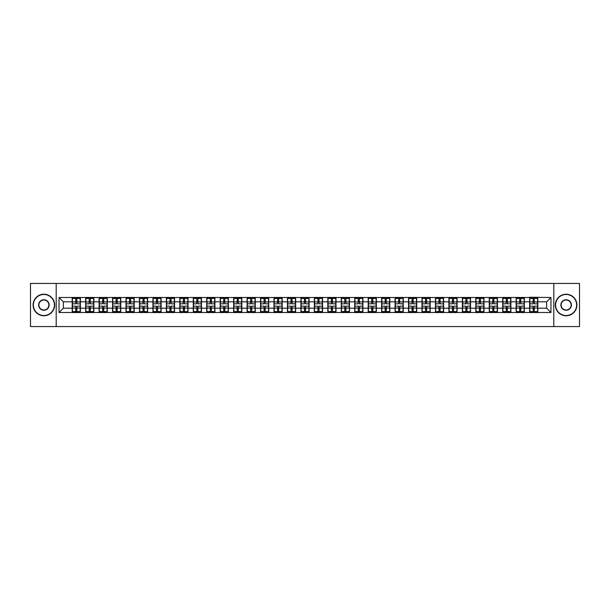 <?xml version="1.0" encoding="UTF-8"?>
<svg xmlns="http://www.w3.org/2000/svg" width="610" height="610" viewBox="0 0 610 610"><rect width="100%" height="100%" fill="white"/><g stroke="black" fill="none" stroke-linecap="round" stroke-linejoin="round"><path stroke-width="0.91" d="M553.804 326.563L579.5 326.563L579.5 283.437L553.804 283.437L553.804 326.563L56.196 326.563L56.196 283.437L30.5 283.437L30.5 326.563L56.196 326.563M553.804 283.437L56.196 283.437M546.644 308.187L546.644 301.813L537.807 301.813L537.807 308.187L546.644 308.187L550.952 312.503L550.952 297.497L529.61 297.238L529.61 301.813L524.348 301.813L524.348 308.187L529.61 308.187L529.61 301.813M550.952 312.503L59.048 312.503L59.048 297.497L72.194 297.497L72.194 301.813L63.356 301.813L63.356 308.187L72.194 308.187L72.194 301.813M529.61 297.497L72.194 297.497M529.61 308.187L529.61 312.503M524.348 308.187L524.348 312.503M524.348 297.497L524.348 301.813M510.898 308.187L516.159 308.187L516.159 301.813L510.898 301.813L510.898 312.503M516.159 308.187L516.159 312.503M516.159 297.497L516.159 301.813M510.898 297.497L510.898 301.813M497.44 308.187L502.701 308.187L502.701 301.813L497.44 301.813L497.44 312.503M502.701 308.187L502.701 312.503M502.701 297.497L502.701 301.813M497.44 297.497L497.44 301.813M483.989 308.187L489.25 308.187L489.25 301.813L483.989 301.813L483.989 312.503M489.25 308.187L489.25 312.503M489.25 297.497L489.25 301.813M483.989 297.497L483.989 301.813M470.539 308.187L475.8 308.187L475.8 301.813L470.539 301.813L470.539 312.503M475.8 308.187L475.8 312.503M475.8 297.497L475.8 301.813M470.539 297.497L470.539 301.813M457.081 308.187L462.342 308.187L462.342 301.813L457.081 301.813L457.081 312.503M462.342 308.187L462.342 312.503M462.342 297.497L462.342 301.813M457.081 297.497L457.081 301.813M443.63 308.187L448.891 308.187L448.891 301.813L443.63 301.813L443.63 312.503M448.891 308.187L448.891 312.503M448.891 297.497L448.891 301.813M443.63 297.497L443.63 301.813M430.18 308.187L435.441 308.187L435.441 301.813L430.18 301.813L430.18 312.503M435.441 308.187L435.441 312.503M435.441 297.497L435.441 301.813M430.18 297.497L430.18 301.813M416.721 308.187L421.983 308.187L421.983 301.813L416.721 301.813L416.721 312.503M421.983 308.187L421.983 312.503M421.983 297.497L421.983 301.813M416.721 297.497L416.721 301.813M403.271 308.187L408.532 308.187L408.532 301.813L403.271 301.813L403.271 312.503M408.532 308.187L408.532 312.503M408.532 297.497L408.532 301.813M403.271 297.497L403.271 301.813M389.813 308.187L395.074 308.187L395.074 301.813L389.813 301.813L389.813 312.503M395.074 308.187L395.074 312.503M395.074 297.497L395.074 301.813M389.813 297.497L389.813 301.813M376.362 308.187L381.624 308.187L381.624 301.813L376.362 301.813L376.362 312.503M381.624 308.187L381.624 312.503M381.624 297.497L381.624 301.813M376.362 297.497L376.362 301.813M362.912 308.187L368.173 308.187L368.173 301.813L362.912 301.813L362.912 312.503M368.173 308.187L368.173 312.503M368.173 297.497L368.173 301.813M362.912 297.497L362.912 301.813M349.454 308.187L354.715 308.187L354.715 301.813L349.454 301.813L349.454 312.503M354.715 308.187L354.715 312.503M354.715 297.497L354.715 301.813M349.454 297.497L349.454 301.813M336.003 308.187L341.264 308.187L341.264 301.813L336.003 301.813L336.003 312.503M341.264 308.187L341.264 312.503M341.264 297.497L341.264 301.813M336.003 297.497L336.003 301.813M322.553 308.187L327.814 308.187L327.814 301.813L322.553 301.813L322.553 312.503M327.814 308.187L327.814 312.503M327.814 297.497L327.814 301.813M322.553 297.497L322.553 301.813M309.095 308.187L314.356 308.187L314.356 301.813L309.095 301.813L309.095 312.503M314.356 308.187L314.356 312.503M314.356 297.497L314.356 301.813M309.095 297.497L309.095 301.813M295.644 308.187L300.905 308.187L300.905 301.813L295.644 301.813L295.644 312.503M300.905 308.187L300.905 312.503M300.905 297.497L300.905 301.813M295.644 297.497L295.644 301.813M282.186 308.187L287.447 308.187L287.447 301.813L282.186 301.813L282.186 312.503M287.447 308.187L287.447 312.503M287.447 297.497L287.447 301.813M282.186 297.497L282.186 301.813M268.736 308.187L273.997 308.187L273.997 301.813L268.736 301.813L268.736 312.503M273.997 308.187L273.997 312.503M273.997 297.497L273.997 301.813M268.736 297.497L268.736 301.813M255.285 308.187L260.546 308.187L260.546 301.813L255.285 301.813L255.285 312.503M260.546 308.187L260.546 312.503M260.546 297.497L260.546 301.813M255.285 297.497L255.285 301.813M241.827 308.187L247.088 308.187L247.088 301.813L241.827 301.813L241.827 312.503M247.088 308.187L247.088 312.503M247.088 297.497L247.088 301.813M241.827 297.497L241.827 301.813M228.376 308.187L233.638 308.187L233.638 301.813L228.376 301.813L228.376 312.503M233.638 308.187L233.638 312.503M233.638 297.497L233.638 301.813M228.376 297.497L228.376 301.813M214.926 308.187L220.187 308.187L220.187 301.813L214.926 301.813L214.926 312.503M220.187 308.187L220.187 312.503M220.187 297.497L220.187 301.813M214.926 297.497L214.926 301.813M201.468 308.187L206.729 308.187L206.729 301.813L201.468 301.813L201.468 312.503M206.729 308.187L206.729 312.503M206.729 297.497L206.729 301.813M201.468 297.497L201.468 301.813M188.017 308.187L193.278 308.187L193.278 301.813L188.017 301.813L188.017 312.503M193.278 308.187L193.278 312.503M193.278 297.497L193.278 301.813M188.017 297.497L188.017 301.813M174.559 308.187L179.82 308.187L179.82 301.813L174.559 301.813L174.559 312.503M179.82 308.187L179.82 312.503M179.82 297.497L179.82 301.813M174.559 297.497L174.559 301.813M161.109 308.187L166.37 308.187L166.37 301.813L161.109 301.813L161.109 312.503M166.37 308.187L166.37 312.503M166.37 297.497L166.37 301.813M161.109 297.497L161.109 301.813M147.658 308.187L152.919 308.187L152.919 301.813L147.658 301.813L147.658 312.503M152.919 308.187L152.919 312.503M152.919 297.497L152.919 301.813M147.658 297.497L147.658 301.813M134.2 308.187L139.461 308.187L139.461 301.813L134.2 301.813L134.2 312.503M139.461 308.187L139.461 312.503M139.461 297.497L139.461 301.813M134.2 297.497L134.2 301.813M120.749 308.187L126.011 308.187L126.011 301.813L120.749 301.813L120.749 312.503M126.011 308.187L126.011 312.503M126.011 297.497L126.011 301.813M120.749 297.497L120.749 301.813M107.299 308.187L112.56 308.187L112.56 301.813L107.299 301.813L107.299 312.503M112.56 308.187L112.56 312.503M112.56 297.497L112.56 301.813M107.299 297.497L107.299 301.813M93.841 308.187L99.102 308.187L99.102 301.813L93.841 301.813L93.841 312.503M99.102 308.187L99.102 312.503M99.102 297.497L99.102 301.813M93.841 297.497L93.841 301.813M80.39 308.187L85.652 308.187L85.652 301.813L80.39 301.813L80.39 312.503M85.652 308.187L85.652 312.503M85.652 297.497L85.652 301.813M80.39 297.497L80.39 301.813M72.194 308.187L72.194 312.503M63.356 308.187L59.048 312.503M59.048 297.497L63.356 301.813M537.807 308.187L537.807 312.503M537.807 297.497L537.807 301.813M550.952 297.497L546.644 301.813M72.415 301.942L75.731 301.942L75.731 297.451L72.415 297.451L72.415 306.167L75.731 306.167L75.731 308.058L76.852 308.05L76.852 306.167L80.177 306.167L80.177 297.451L76.852 297.451L76.852 298.404L80.177 298.404M75.731 300.692L76.852 300.692M76.852 298.534L75.731 298.534M72.415 303.833L75.731 303.833L75.731 301.942L76.852 301.95L76.852 303.833L80.177 303.833M72.415 298.404L75.731 298.404M75.731 311.466L76.852 311.466M75.731 309.308L76.852 309.308M72.415 312.549L75.731 312.549L75.731 311.596L72.415 311.596L72.415 312.549M72.415 306.167L72.415 308.058L75.731 308.058L75.731 311.596M72.415 308.058L72.415 311.596M80.177 306.167L80.177 312.549L76.852 312.549L76.852 311.596L80.177 311.596M80.177 308.058L76.852 308.058L76.852 311.596M80.177 301.942L76.852 301.942L76.852 298.404M85.865 301.942L89.19 301.942L89.19 297.451L85.865 297.451L85.865 306.167L89.19 306.167L89.19 308.058L90.31 308.05L90.31 306.167L93.627 306.167L93.627 297.451L90.31 297.451L90.31 298.404L93.627 298.404M89.19 300.692L90.31 300.692M90.31 298.534L89.19 298.534M85.865 303.833L89.19 303.833L89.19 301.942L90.31 301.95L90.31 303.833L93.627 303.833M85.865 298.404L89.19 298.404M89.19 311.466L90.31 311.466M89.19 309.308L90.31 309.308M85.865 312.549L89.19 312.549L89.19 311.596L85.865 311.596L85.865 312.549M85.865 306.167L85.865 308.058L89.19 308.058L89.19 311.596M85.865 308.058L85.865 311.596M93.627 306.167L93.627 312.549L90.31 312.549L90.31 311.596L93.627 311.596M93.627 308.058L90.31 308.058L90.31 311.596M93.627 301.942L90.31 301.942L90.31 298.404M99.316 301.942L102.64 301.942L102.64 297.451L99.316 297.451L99.316 306.167L102.64 306.167L102.64 308.058L103.761 308.05L103.761 306.167L107.078 306.167L107.078 297.451L103.761 297.451L103.761 298.404L107.078 298.404M102.64 300.692L103.761 300.692M103.761 298.534L102.64 298.534M99.316 303.833L102.64 303.833L102.64 301.942L103.761 301.95L103.761 303.833L107.078 303.833M99.316 298.404L102.64 298.404M102.64 311.466L103.761 311.466M102.64 309.308L103.761 309.308M99.316 312.549L102.64 312.549L102.64 311.596L99.316 311.596L99.316 312.549M99.316 306.167L99.316 308.058L102.64 308.058L102.64 311.596M99.316 308.058L99.316 311.596M107.078 306.167L107.078 312.549L103.761 312.549L103.761 311.596L107.078 311.596M107.078 308.058L103.761 308.058L103.761 311.596M107.078 301.942L103.761 301.942L103.761 298.404M112.774 301.942L116.091 301.942L116.091 297.451L112.774 297.451L112.774 306.167L116.091 306.167L116.091 308.058L117.211 308.05L117.211 306.167L120.536 306.167L120.536 297.451L117.211 297.451L117.211 298.404L120.536 298.404M116.091 300.692L117.211 300.692M117.211 298.534L116.091 298.534M112.774 303.833L116.091 303.833L116.091 301.942L117.211 301.95L117.211 303.833L120.536 303.833M112.774 298.404L116.091 298.404M116.091 311.466L117.211 311.466M116.091 309.308L117.211 309.308M112.774 312.549L116.091 312.549L116.091 311.596L112.774 311.596L112.774 312.549M112.774 306.167L112.774 308.058L116.091 308.058L116.091 311.596M112.774 308.058L112.774 311.596M120.536 306.167L120.536 312.549L117.211 312.549L117.211 311.596L120.536 311.596M120.536 308.058L117.211 308.058L117.211 311.596M120.536 301.942L117.211 301.942L117.211 298.404M126.224 301.942L129.549 301.942L129.549 297.451L126.224 297.451L126.224 306.167L129.549 306.167L129.549 308.058L130.67 308.05L130.67 306.167L133.986 306.167L133.986 297.451L130.67 297.451L130.67 298.404L133.986 298.404M129.549 300.692L130.67 300.692M130.67 298.534L129.549 298.534M126.224 303.833L129.549 303.833L129.549 301.942L130.67 301.95L130.67 303.833L133.986 303.833M126.224 298.404L129.549 298.404M129.549 311.466L130.67 311.466M129.549 309.308L130.67 309.308M126.224 312.549L129.549 312.549L129.549 311.596L126.224 311.596L126.224 312.549M126.224 306.167L126.224 308.058L129.549 308.058L129.549 311.596M126.224 308.058L126.224 311.596M133.986 306.167L133.986 312.549L130.67 312.549L130.67 311.596L133.986 311.596M133.986 308.058L130.67 308.058L130.67 311.596M133.986 301.942L130.67 301.942L130.67 298.404M139.682 301.942L142.999 301.942L142.999 297.451L139.682 297.451L139.682 306.167L142.999 306.167L142.999 308.058L144.12 308.05L144.12 306.167L147.437 306.167L147.437 297.451L144.12 297.451L144.12 298.404L147.437 298.404M142.999 300.692L144.12 300.692M144.12 298.534L142.999 298.534M139.682 303.833L142.999 303.833L142.999 301.942L144.12 301.95L144.12 303.833L147.437 303.833M139.682 298.404L142.999 298.404M142.999 311.466L144.12 311.466M142.999 309.308L144.12 309.308M139.682 312.549L142.999 312.549L142.999 311.596L139.682 311.596L139.682 312.549M139.682 306.167L139.682 308.058L142.999 308.058L142.999 311.596M139.682 308.058L139.682 311.596M147.437 306.167L147.437 312.549L144.12 312.549L144.12 311.596L147.437 311.596M147.437 308.058L144.12 308.058L144.12 311.596M147.437 301.942L144.12 301.942L144.12 298.404M43.867 315.522A10.522 10.522 0 0 0 54.389 305A10.522 10.522 0 0 0 43.867 294.477A10.522 10.522 0 0 0 33.344 305A10.522 10.522 0 0 0 43.867 315.522M43.867 294.218A10.782 10.782 0 0 1 54.648 305A10.782 10.782 0 0 1 43.867 315.782A10.782 10.782 0 0 1 33.085 305A10.782 10.782 0 0 1 43.867 294.218M43.867 310.261A5.261 5.261 0 0 1 38.605 305A5.261 5.261 0 0 1 43.867 299.739A5.261 5.261 0 0 1 49.128 305A5.261 5.261 0 0 1 43.867 310.261M43.867 299.998A5.002 5.002 0 0 0 38.865 305A5.002 5.002 0 0 0 43.867 310.002A5.002 5.002 0 0 0 48.869 305A5.002 5.002 0 0 0 43.867 299.998M566.133 315.522A10.522 10.522 0 0 0 576.656 305A10.522 10.522 0 0 0 566.133 294.477A10.522 10.522 0 0 0 555.611 305A10.522 10.522 0 0 0 566.133 315.522M566.133 294.218A10.782 10.782 0 0 1 576.915 305A10.782 10.782 0 0 1 566.133 315.782A10.782 10.782 0 0 1 555.352 305A10.782 10.782 0 0 1 566.133 294.218M566.133 310.261A5.261 5.261 0 0 1 560.872 305A5.261 5.261 0 0 1 566.133 299.739A5.261 5.261 0 0 1 571.395 305A5.261 5.261 0 0 1 566.133 310.261M566.133 299.998A5.002 5.002 0 0 0 561.131 305A5.002 5.002 0 0 0 566.133 310.002A5.002 5.002 0 0 0 571.135 305A5.002 5.002 0 0 0 566.133 299.998M153.133 301.942L156.45 301.942L156.45 297.451L153.133 297.451L153.133 306.167L156.45 306.167L156.45 308.058L157.571 308.05L157.571 306.167L160.895 306.167L160.895 297.451L157.571 297.451L157.571 298.404L160.895 298.404M156.45 300.692L157.571 300.692M157.571 298.534L156.45 298.534M153.133 303.833L156.45 303.833L156.45 301.942L157.571 301.95L157.571 303.833L160.895 303.833M153.133 298.404L156.45 298.404M156.45 311.466L157.571 311.466M156.45 309.308L157.571 309.308M153.133 312.549L156.45 312.549L156.45 311.596L153.133 311.596L153.133 312.549M153.133 306.167L153.133 308.058L156.45 308.058L156.45 311.596M153.133 308.058L153.133 311.596M160.895 306.167L160.895 312.549L157.571 312.549L157.571 311.596L160.895 311.596M160.895 308.058L157.571 308.058L157.571 311.596M160.895 301.942L157.571 301.942L157.571 298.404M166.583 301.942L169.908 301.942L169.908 297.451L166.583 297.451L166.583 306.167L169.908 306.167L169.908 308.058L171.029 308.05L171.029 306.167L174.346 306.167L174.346 297.451L171.029 297.451L171.029 298.404L174.346 298.404M169.908 300.692L171.029 300.692M171.029 298.534L169.908 298.534M166.583 303.833L169.908 303.833L169.908 301.942L171.029 301.95L171.029 303.833L174.346 303.833M166.583 298.404L169.908 298.404M169.908 311.466L171.029 311.466M169.908 309.308L171.029 309.308M166.583 312.549L169.908 312.549L169.908 311.596L166.583 311.596L166.583 312.549M166.583 306.167L166.583 308.058L169.908 308.058L169.908 311.596M166.583 308.058L166.583 311.596M174.346 306.167L174.346 312.549L171.029 312.549L171.029 311.596L174.346 311.596M174.346 308.058L171.029 308.058L171.029 311.596M174.346 301.942L171.029 301.942L171.029 298.404M180.041 301.942L183.358 301.942L183.358 297.451L180.041 297.451L180.041 306.167L183.358 306.167L183.358 308.058L184.479 308.05L184.479 306.167L187.804 306.167L187.804 297.451L184.479 297.451L184.479 298.404L187.804 298.404M183.358 300.692L184.479 300.692M184.479 298.534L183.358 298.534M180.041 303.833L183.358 303.833L183.358 301.942L184.479 301.95L184.479 303.833L187.804 303.833M180.041 298.404L183.358 298.404M183.358 311.466L184.479 311.466M183.358 309.308L184.479 309.308M180.041 312.549L183.358 312.549L183.358 311.596L180.041 311.596L180.041 312.549M180.041 306.167L180.041 308.058L183.358 308.058L183.358 311.596M180.041 308.058L180.041 311.596M187.804 306.167L187.804 312.549L184.479 312.549L184.479 311.596L187.804 311.596M187.804 308.058L184.479 308.058L184.479 311.596M187.804 301.942L184.479 301.942L184.479 298.404M193.492 301.942L196.809 301.942L196.809 297.451L193.492 297.451L193.492 306.167L196.809 306.167L196.809 308.058L197.937 308.05L197.937 306.167L201.254 306.167L201.254 297.451L197.937 297.451L197.937 298.404L201.254 298.404M196.809 300.692L197.937 300.692M197.937 298.534L196.809 298.534M193.492 303.833L196.809 303.833L196.809 301.942L197.937 301.95L197.937 303.833L201.254 303.833M193.492 298.404L196.809 298.404M196.809 311.466L197.937 311.466M196.809 309.308L197.937 309.308M193.492 312.549L196.809 312.549L196.809 311.596L193.492 311.596L193.492 312.549M193.492 306.167L193.492 308.058L196.809 308.058L196.809 311.596M193.492 308.058L193.492 311.596M201.254 306.167L201.254 312.549L197.937 312.549L197.937 311.596L201.254 311.596M201.254 308.058L197.937 308.058L197.937 311.596M201.254 301.942L197.937 301.942L197.937 298.404M206.942 301.942L210.267 301.942L210.267 297.451L206.942 297.451L206.942 306.167L210.267 306.167L210.267 308.058L211.388 308.05L211.388 306.167L214.705 306.167L214.705 297.451L211.388 297.451L211.388 298.404L214.705 298.404M210.267 300.692L211.388 300.692M211.388 298.534L210.267 298.534M206.942 303.833L210.267 303.833L210.267 301.942L211.388 301.95L211.388 303.833L214.705 303.833M206.942 298.404L210.267 298.404M210.267 311.466L211.388 311.466M210.267 309.308L211.388 309.308M206.942 312.549L210.267 312.549L210.267 311.596L206.942 311.596L206.942 312.549M206.942 306.167L206.942 308.058L210.267 308.058L210.267 311.596M206.942 308.058L206.942 311.596M214.705 306.167L214.705 312.549L211.388 312.549L211.388 311.596L214.705 311.596M214.705 308.058L211.388 308.058L211.388 311.596M214.705 301.942L211.388 301.942L211.388 298.404M220.401 301.942L223.717 301.942L223.717 297.451L220.401 297.451L220.401 306.167L223.717 306.167L223.717 308.058L224.838 308.05L224.838 306.167L228.163 306.167L228.163 297.451L224.838 297.451L224.838 298.404L228.163 298.404M223.717 300.692L224.838 300.692M224.838 298.534L223.717 298.534M220.401 303.833L223.717 303.833L223.717 301.942L224.838 301.95L224.838 303.833L228.163 303.833M220.401 298.404L223.717 298.404M223.717 311.466L224.838 311.466M223.717 309.308L224.838 309.308M220.401 312.549L223.717 312.549L223.717 311.596L220.401 311.596L220.401 312.549M220.401 306.167L220.401 308.058L223.717 308.058L223.717 311.596M220.401 308.058L220.401 311.596M228.163 306.167L228.163 312.549L224.838 312.549L224.838 311.596L228.163 311.596M228.163 308.058L224.838 308.058L224.838 311.596M228.163 301.942L224.838 301.942L224.838 298.404M233.851 301.942L237.176 301.942L237.176 297.451L233.851 297.451L233.851 306.167L237.176 306.167L237.176 308.058L238.296 308.05L238.296 306.167L241.613 306.167L241.613 297.451L238.296 297.451L238.296 298.404L241.613 298.404M237.176 300.692L238.296 300.692M238.296 298.534L237.176 298.534M233.851 303.833L237.176 303.833L237.176 301.942L238.296 301.95L238.296 303.833L241.613 303.833M233.851 298.404L237.176 298.404M237.176 311.466L238.296 311.466M237.176 309.308L238.296 309.308M233.851 312.549L237.176 312.549L237.176 311.596L233.851 311.596L233.851 312.549M233.851 306.167L233.851 308.058L237.176 308.058L237.176 311.596M233.851 308.058L233.851 311.596M241.613 306.167L241.613 312.549L238.296 312.549L238.296 311.596L241.613 311.596M241.613 308.058L238.296 308.058L238.296 311.596M241.613 301.942L238.296 301.942L238.296 298.404M247.309 301.942L250.626 301.942L250.626 297.451L247.309 297.451L247.309 306.167L250.626 306.167L250.626 308.058L251.747 308.05L251.747 306.167L255.064 306.167L255.064 297.451L251.747 297.451L251.747 298.404L255.064 298.404M250.626 300.692L251.747 300.692M251.747 298.534L250.626 298.534M247.309 303.833L250.626 303.833L250.626 301.942L251.747 301.95L251.747 303.833L255.064 303.833M247.309 298.404L250.626 298.404M250.626 311.466L251.747 311.466M250.626 309.308L251.747 309.308M247.309 312.549L250.626 312.549L250.626 311.596L247.309 311.596L247.309 312.549M247.309 306.167L247.309 308.058L250.626 308.058L250.626 311.596M247.309 308.058L247.309 311.596M255.064 306.167L255.064 312.549L251.747 312.549L251.747 311.596L255.064 311.596M255.064 308.058L251.747 308.058L251.747 311.596M255.064 301.942L251.747 301.942L251.747 298.404M260.76 301.942L264.077 301.942L264.077 297.451L260.76 297.451L260.76 306.167L264.077 306.167L264.077 308.058L265.197 308.05L265.197 306.167L268.522 306.167L268.522 297.451L265.197 297.451L265.197 298.404L268.522 298.404M264.077 300.692L265.197 300.692M265.197 298.534L264.077 298.534M260.76 303.833L264.077 303.833L264.077 301.942L265.197 301.95L265.197 303.833L268.522 303.833M260.76 298.404L264.077 298.404M264.077 311.466L265.197 311.466M264.077 309.308L265.197 309.308M260.76 312.549L264.077 312.549L264.077 311.596L260.76 311.596L260.76 312.549M260.76 306.167L260.76 308.058L264.077 308.058L264.077 311.596M260.76 308.058L260.76 311.596M268.522 306.167L268.522 312.549L265.197 312.549L265.197 311.596L268.522 311.596M268.522 308.058L265.197 308.058L265.197 311.596M268.522 301.942L265.197 301.942L265.197 298.404M274.21 301.942L277.535 301.942L277.535 297.451L274.21 297.451L274.21 306.167L277.535 306.167L277.535 308.058L278.656 308.05L278.656 306.167L281.972 306.167L281.972 297.451L278.656 297.451L278.656 298.404L281.972 298.404M277.535 300.692L278.656 300.692M278.656 298.534L277.535 298.534M274.21 303.833L277.535 303.833L277.535 301.942L278.656 301.95L278.656 303.833L281.972 303.833M274.21 298.404L277.535 298.404M277.535 311.466L278.656 311.466M277.535 309.308L278.656 309.308M274.21 312.549L277.535 312.549L277.535 311.596L274.21 311.596L274.21 312.549M274.21 306.167L274.21 308.058L277.535 308.058L277.535 311.596M274.21 308.058L274.21 311.596M281.972 306.167L281.972 312.549L278.656 312.549L278.656 311.596L281.972 311.596M281.972 308.058L278.656 308.058L278.656 311.596M281.972 301.942L278.656 301.942L278.656 298.404M287.668 301.942L290.985 301.942L290.985 297.451L287.668 297.451L287.668 306.167L290.985 306.167L290.985 308.058L292.106 308.05L292.106 306.167L295.431 306.167L295.431 297.451L292.106 297.451L292.106 298.404L295.431 298.404M290.985 300.692L292.106 300.692M292.106 298.534L290.985 298.534M287.668 303.833L290.985 303.833L290.985 301.942L292.106 301.95L292.106 303.833L295.431 303.833M287.668 298.404L290.985 298.404M290.985 311.466L292.106 311.466M290.985 309.308L292.106 309.308M287.668 312.549L290.985 312.549L290.985 311.596L287.668 311.596L287.668 312.549M287.668 306.167L287.668 308.058L290.985 308.058L290.985 311.596M287.668 308.058L287.668 311.596M295.431 306.167L295.431 312.549L292.106 312.549L292.106 311.596L295.431 311.596M295.431 308.058L292.106 308.058L292.106 311.596M295.431 301.942L292.106 301.942L292.106 298.404M301.119 301.942L304.436 301.942L304.436 297.451L301.119 297.451L301.119 306.167L304.436 306.167L304.436 308.058L305.564 308.05L305.564 306.167L308.881 306.167L308.881 297.451L305.564 297.451L305.564 298.404L308.881 298.404M304.436 300.692L305.564 300.692M305.564 298.534L304.436 298.534M301.119 303.833L304.436 303.833L304.436 301.942L305.564 301.95L305.564 303.833L308.881 303.833M301.119 298.404L304.436 298.404M304.436 311.466L305.564 311.466M304.436 309.308L305.564 309.308M301.119 312.549L304.436 312.549L304.436 311.596L301.119 311.596L301.119 312.549M301.119 306.167L301.119 308.058L304.436 308.058L304.436 311.596M301.119 308.058L301.119 311.596M308.881 306.167L308.881 312.549L305.564 312.549L305.564 311.596L308.881 311.596M308.881 308.058L305.564 308.058L305.564 311.596M308.881 301.942L305.564 301.942L305.564 298.404M314.569 301.942L317.894 301.942L317.894 297.451L314.569 297.451L314.569 306.167L317.894 306.167L317.894 308.058L319.015 308.05L319.015 306.167L322.332 306.167L322.332 297.451L319.015 297.451L319.015 298.404L322.332 298.404M317.894 300.692L319.015 300.692M319.015 298.534L317.894 298.534M314.569 303.833L317.894 303.833L317.894 301.942L319.015 301.95L319.015 303.833L322.332 303.833M314.569 298.404L317.894 298.404M317.894 311.466L319.015 311.466M317.894 309.308L319.015 309.308M314.569 312.549L317.894 312.549L317.894 311.596L314.569 311.596L314.569 312.549M314.569 306.167L314.569 308.058L317.894 308.058L317.894 311.596M314.569 308.058L314.569 311.596M322.332 306.167L322.332 312.549L319.015 312.549L319.015 311.596L322.332 311.596M322.332 308.058L319.015 308.058L319.015 311.596M322.332 301.942L319.015 301.942L319.015 298.404M328.027 301.942L331.344 301.942L331.344 297.451L328.027 297.451L328.027 306.167L331.344 306.167L331.344 308.058L332.465 308.05L332.465 306.167L335.79 306.167L335.79 297.451L332.465 297.451L332.465 298.404L335.79 298.404M331.344 300.692L332.465 300.692M332.465 298.534L331.344 298.534M328.027 303.833L331.344 303.833L331.344 301.942L332.465 301.95L332.465 303.833L335.79 303.833M328.027 298.404L331.344 298.404M331.344 311.466L332.465 311.466M331.344 309.308L332.465 309.308M328.027 312.549L331.344 312.549L331.344 311.596L328.027 311.596L328.027 312.549M328.027 306.167L328.027 308.058L331.344 308.058L331.344 311.596M328.027 308.058L328.027 311.596M335.79 306.167L335.79 312.549L332.465 312.549L332.465 311.596L335.79 311.596M335.79 308.058L332.465 308.058L332.465 311.596M335.79 301.942L332.465 301.942L332.465 298.404M341.478 301.942L344.802 301.942L344.802 297.451L341.478 297.451L341.478 306.167L344.802 306.167L344.802 308.058L345.923 308.05L345.923 306.167L349.24 306.167L349.24 297.451L345.923 297.451L345.923 298.404L349.24 298.404M344.802 300.692L345.923 300.692M345.923 298.534L344.802 298.534M341.478 303.833L344.802 303.833L344.802 301.942L345.923 301.95L345.923 303.833L349.24 303.833M341.478 298.404L344.802 298.404M344.802 311.466L345.923 311.466M344.802 309.308L345.923 309.308M341.478 312.549L344.802 312.549L344.802 311.596L341.478 311.596L341.478 312.549M341.478 306.167L341.478 308.058L344.802 308.058L344.802 311.596M341.478 308.058L341.478 311.596M349.24 306.167L349.24 312.549L345.923 312.549L345.923 311.596L349.24 311.596M349.24 308.058L345.923 308.058L345.923 311.596M349.24 301.942L345.923 301.942L345.923 298.404M354.936 301.942L358.253 301.942L358.253 297.451L354.936 297.451L354.936 306.167L358.253 306.167L358.253 308.058L359.374 308.05L359.374 306.167L362.691 306.167L362.691 297.451L359.374 297.451L359.374 298.404L362.691 298.404M358.253 300.692L359.374 300.692M359.374 298.534L358.253 298.534M354.936 303.833L358.253 303.833L358.253 301.942L359.374 301.95L359.374 303.833L362.691 303.833M354.936 298.404L358.253 298.404M358.253 311.466L359.374 311.466M358.253 309.308L359.374 309.308M354.936 312.549L358.253 312.549L358.253 311.596L354.936 311.596L354.936 312.549M354.936 306.167L354.936 308.058L358.253 308.058L358.253 311.596M354.936 308.058L354.936 311.596M362.691 306.167L362.691 312.549L359.374 312.549L359.374 311.596L362.691 311.596M362.691 308.058L359.374 308.058L359.374 311.596M362.691 301.942L359.374 301.942L359.374 298.404M368.387 301.942L371.704 301.942L371.704 297.451L368.387 297.451L368.387 306.167L371.704 306.167L371.704 308.058L372.824 308.05L372.824 306.167L376.149 306.167L376.149 297.451L372.824 297.451L372.824 298.404L376.149 298.404M371.704 300.692L372.824 300.692M372.824 298.534L371.704 298.534M368.387 303.833L371.704 303.833L371.704 301.942L372.824 301.95L372.824 303.833L376.149 303.833M368.387 298.404L371.704 298.404M371.704 311.466L372.824 311.466M371.704 309.308L372.824 309.308M368.387 312.549L371.704 312.549L371.704 311.596L368.387 311.596L368.387 312.549M368.387 306.167L368.387 308.058L371.704 308.058L371.704 311.596M368.387 308.058L368.387 311.596M376.149 306.167L376.149 312.549L372.824 312.549L372.824 311.596L376.149 311.596M376.149 308.058L372.824 308.058L372.824 311.596M376.149 301.942L372.824 301.942L372.824 298.404M381.837 301.942L385.162 301.942L385.162 297.451L381.837 297.451L381.837 306.167L385.162 306.167L385.162 308.058L386.282 308.05L386.282 306.167L389.599 306.167L389.599 297.451L386.282 297.451L386.282 298.404L389.599 298.404M385.162 300.692L386.282 300.692M386.282 298.534L385.162 298.534M381.837 303.833L385.162 303.833L385.162 301.942L386.282 301.95L386.282 303.833L389.599 303.833M381.837 298.404L385.162 298.404M385.162 311.466L386.282 311.466M385.162 309.308L386.282 309.308M381.837 312.549L385.162 312.549L385.162 311.596L381.837 311.596L381.837 312.549M381.837 306.167L381.837 308.058L385.162 308.058L385.162 311.596M381.837 308.058L381.837 311.596M389.599 306.167L389.599 312.549L386.282 312.549L386.282 311.596L389.599 311.596M389.599 308.058L386.282 308.058L386.282 311.596M389.599 301.942L386.282 301.942L386.282 298.404M395.295 301.942L398.612 301.942L398.612 297.451L395.295 297.451L395.295 306.167L398.612 306.167L398.612 308.058L399.733 308.05L399.733 306.167L403.058 306.167L403.058 297.451L399.733 297.451L399.733 298.404L403.058 298.404M398.612 300.692L399.733 300.692M399.733 298.534L398.612 298.534M395.295 303.833L398.612 303.833L398.612 301.942L399.733 301.95L399.733 303.833L403.058 303.833M395.295 298.404L398.612 298.404M398.612 311.466L399.733 311.466M398.612 309.308L399.733 309.308M395.295 312.549L398.612 312.549L398.612 311.596L395.295 311.596L395.295 312.549M395.295 306.167L395.295 308.058L398.612 308.058L398.612 311.596M395.295 308.058L395.295 311.596M403.058 306.167L403.058 312.549L399.733 312.549L399.733 311.596L403.058 311.596M403.058 308.058L399.733 308.058L399.733 311.596M403.058 301.942L399.733 301.942L399.733 298.404M408.746 301.942L412.063 301.942L412.063 297.451L408.746 297.451L408.746 306.167L412.063 306.167L412.063 308.058L413.191 308.05L413.191 306.167L416.508 306.167L416.508 297.451L413.191 297.451L413.191 298.404L416.508 298.404M412.063 300.692L413.191 300.692M413.191 298.534L412.063 298.534M408.746 303.833L412.063 303.833L412.063 301.942L413.191 301.95L413.191 303.833L416.508 303.833M408.746 298.404L412.063 298.404M412.063 311.466L413.191 311.466M412.063 309.308L413.191 309.308M408.746 312.549L412.063 312.549L412.063 311.596L408.746 311.596L408.746 312.549M408.746 306.167L408.746 308.058L412.063 308.058L412.063 311.596M408.746 308.058L408.746 311.596M416.508 306.167L416.508 312.549L413.191 312.549L413.191 311.596L416.508 311.596M416.508 308.058L413.191 308.058L413.191 311.596M416.508 301.942L413.191 301.942L413.191 298.404M422.196 301.942L425.521 301.942L425.521 297.451L422.196 297.451L422.196 306.167L425.521 306.167L425.521 308.058L426.642 308.05L426.642 306.167L429.958 306.167L429.958 297.451L426.642 297.451L426.642 298.404L429.958 298.404M425.521 300.692L426.642 300.692M426.642 298.534L425.521 298.534M422.196 303.833L425.521 303.833L425.521 301.942L426.642 301.95L426.642 303.833L429.958 303.833M422.196 298.404L425.521 298.404M425.521 311.466L426.642 311.466M425.521 309.308L426.642 309.308M422.196 312.549L425.521 312.549L425.521 311.596L422.196 311.596L422.196 312.549M422.196 306.167L422.196 308.058L425.521 308.058L425.521 311.596M422.196 308.058L422.196 311.596M429.958 306.167L429.958 312.549L426.642 312.549L426.642 311.596L429.958 311.596M429.958 308.058L426.642 308.058L426.642 311.596M429.958 301.942L426.642 301.942L426.642 298.404M435.654 301.942L438.971 301.942L438.971 297.451L435.654 297.451L435.654 306.167L438.971 306.167L438.971 308.058L440.092 308.05L440.092 306.167L443.417 306.167L443.417 297.451L440.092 297.451L440.092 298.404L443.417 298.404M438.971 300.692L440.092 300.692M440.092 298.534L438.971 298.534M435.654 303.833L438.971 303.833L438.971 301.942L440.092 301.95L440.092 303.833L443.417 303.833M435.654 298.404L438.971 298.404M438.971 311.466L440.092 311.466M438.971 309.308L440.092 309.308M435.654 312.549L438.971 312.549L438.971 311.596L435.654 311.596L435.654 312.549M435.654 306.167L435.654 308.058L438.971 308.058L438.971 311.596M435.654 308.058L435.654 311.596M443.417 306.167L443.417 312.549L440.092 312.549L440.092 311.596L443.417 311.596M443.417 308.058L440.092 308.058L440.092 311.596M443.417 301.942L440.092 301.942L440.092 298.404M449.105 301.942L452.429 301.942L452.429 297.451L449.105 297.451L449.105 306.167L452.429 306.167L452.429 308.058L453.55 308.05L453.55 306.167L456.867 306.167L456.867 297.451L453.55 297.451L453.55 298.404L456.867 298.404M452.429 300.692L453.55 300.692M453.55 298.534L452.429 298.534M449.105 303.833L452.429 303.833L452.429 301.942L453.55 301.95L453.55 303.833L456.867 303.833M449.105 298.404L452.429 298.404M452.429 311.466L453.55 311.466M452.429 309.308L453.55 309.308M449.105 312.549L452.429 312.549L452.429 311.596L449.105 311.596L449.105 312.549M449.105 306.167L449.105 308.058L452.429 308.058L452.429 311.596M449.105 308.058L449.105 311.596M456.867 306.167L456.867 312.549L453.55 312.549L453.55 311.596L456.867 311.596M456.867 308.058L453.55 308.058L453.55 311.596M456.867 301.942L453.55 301.942L453.55 298.404M462.563 301.942L465.88 301.942L465.88 297.451L462.563 297.451L462.563 306.167L465.88 306.167L465.88 308.058L467.001 308.05L467.001 306.167L470.318 306.167L470.318 297.451L467.001 297.451L467.001 298.404L470.318 298.404M465.88 300.692L467.001 300.692M467.001 298.534L465.88 298.534M462.563 303.833L465.88 303.833L465.88 301.942L467.001 301.95L467.001 303.833L470.318 303.833M462.563 298.404L465.88 298.404M465.88 311.466L467.001 311.466M465.88 309.308L467.001 309.308M462.563 312.549L465.88 312.549L465.88 311.596L462.563 311.596L462.563 312.549M462.563 306.167L462.563 308.058L465.88 308.058L465.88 311.596M462.563 308.058L462.563 311.596M470.318 306.167L470.318 312.549L467.001 312.549L467.001 311.596L470.318 311.596M470.318 308.058L467.001 308.058L467.001 311.596M470.318 301.942L467.001 301.942L467.001 298.404M476.013 301.942L479.33 301.942L479.33 297.451L476.013 297.451L476.013 306.167L479.33 306.167L479.33 308.058L480.451 308.05L480.451 306.167L483.776 306.167L483.776 297.451L480.451 297.451L480.451 298.404L483.776 298.404M479.33 300.692L480.451 300.692M480.451 298.534L479.33 298.534M476.013 303.833L479.33 303.833L479.33 301.942L480.451 301.95L480.451 303.833L483.776 303.833M476.013 298.404L479.33 298.404M479.33 311.466L480.451 311.466M479.33 309.308L480.451 309.308M476.013 312.549L479.33 312.549L479.33 311.596L476.013 311.596L476.013 312.549M476.013 306.167L476.013 308.058L479.33 308.058L479.33 311.596M476.013 308.058L476.013 311.596M483.776 306.167L483.776 312.549L480.451 312.549L480.451 311.596L483.776 311.596M483.776 308.058L480.451 308.058L480.451 311.596M483.776 301.942L480.451 301.942L480.451 298.404M489.464 301.942L492.788 301.942L492.788 297.451L489.464 297.451L489.464 306.167L492.788 306.167L492.788 308.058L493.909 308.05L493.909 306.167L497.226 306.167L497.226 297.451L493.909 297.451L493.909 298.404L497.226 298.404M492.788 300.692L493.909 300.692M493.909 298.534L492.788 298.534M489.464 303.833L492.788 303.833L492.788 301.942L493.909 301.95L493.909 303.833L497.226 303.833M489.464 298.404L492.788 298.404M492.788 311.466L493.909 311.466M492.788 309.308L493.909 309.308M489.464 312.549L492.788 312.549L492.788 311.596L489.464 311.596L489.464 312.549M489.464 306.167L489.464 308.058L492.788 308.058L492.788 311.596M489.464 308.058L489.464 311.596M497.226 306.167L497.226 312.549L493.909 312.549L493.909 311.596L497.226 311.596M497.226 308.058L493.909 308.058L493.909 311.596M497.226 301.942L493.909 301.942L493.909 298.404M502.922 301.942L506.239 301.942L506.239 297.451L502.922 297.451L502.922 306.167L506.239 306.167L506.239 308.058L507.36 308.05L507.36 306.167L510.684 306.167L510.684 297.451L507.36 297.451L507.36 298.404L510.684 298.404M506.239 300.692L507.36 300.692M507.36 298.534L506.239 298.534M502.922 303.833L506.239 303.833L506.239 301.942L507.36 301.95L507.36 303.833L510.684 303.833M502.922 298.404L506.239 298.404M506.239 311.466L507.36 311.466M506.239 309.308L507.36 309.308M502.922 312.549L506.239 312.549L506.239 311.596L502.922 311.596L502.922 312.549M502.922 306.167L502.922 308.058L506.239 308.058L506.239 311.596M502.922 308.058L502.922 311.596M510.684 306.167L510.684 312.549L507.36 312.549L507.36 311.596L510.684 311.596M510.684 308.058L507.36 308.058L507.36 311.596M510.684 301.942L507.36 301.942L507.36 298.404M516.373 301.942L519.689 301.942L519.689 297.451L516.373 297.451L516.373 306.167L519.689 306.167L519.689 308.058L520.81 308.05L520.81 306.167L524.135 306.167L524.135 297.451L520.81 297.451L520.81 298.404L524.135 298.404M519.689 300.692L520.81 300.692M520.81 298.534L519.689 298.534M516.373 303.833L519.689 303.833L519.689 301.942L520.81 301.95L520.81 303.833L524.135 303.833M516.373 298.404L519.689 298.404M519.689 311.466L520.81 311.466M519.689 309.308L520.81 309.308M516.373 312.549L519.689 312.549L519.689 311.596L516.373 311.596L516.373 312.549M516.373 306.167L516.373 308.058L519.689 308.058L519.689 311.596M516.373 308.058L516.373 311.596M524.135 306.167L524.135 312.549L520.81 312.549L520.81 311.596L524.135 311.596M524.135 308.058L520.81 308.058L520.81 311.596M524.135 301.942L520.81 301.942L520.81 298.404M529.823 301.942L533.148 301.942L533.148 297.451L529.823 297.451L529.823 306.167L533.148 306.167L533.148 308.058L534.268 308.05L534.268 306.167L537.585 306.167L537.585 297.451L534.268 297.451L534.268 298.404L537.585 298.404M533.148 300.692L534.268 300.692M534.268 298.534L533.148 298.534M529.823 303.833L533.148 303.833L533.148 301.942L534.268 301.95L534.268 303.833L537.585 303.833M529.823 298.404L533.148 298.404M533.148 311.466L534.268 311.466M533.148 309.308L534.268 309.308M529.823 312.549L533.148 312.549L533.148 311.596L529.823 311.596L529.823 312.549M529.823 306.167L529.823 308.058L533.148 308.058L533.148 311.596M529.823 308.058L529.823 311.596M537.585 306.167L537.585 312.549L534.268 312.549L534.268 311.596L537.585 311.596M537.585 308.058L534.268 308.058L534.268 311.596M537.585 301.942L534.268 301.942L534.268 298.404"/></g></svg>
